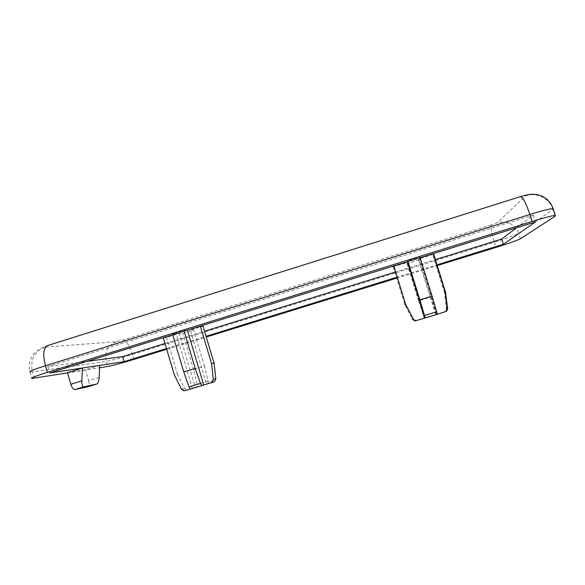 <?xml version="1.0" encoding="UTF-8"?>
<svg xmlns="http://www.w3.org/2000/svg" width="585" height="585" viewBox="0 0 585 585"><rect width="100%" height="100%" fill="white"/><g stroke="black" fill="none" stroke-linecap="round" stroke-linejoin="round"><path stroke-width="0.44" stroke-dasharray="2.92 2.19" d="M203.156 326.108L214.198 363.073L215.923 378.634C215.945 380.257 215.192 381.347 213.671 381.888L213.54 381.976M445.748 292.251L444.49 292.727L446.348 308.748C446.377 310.423 445.58 311.549 443.964 312.119L444.71 311.995M185.16 390.619L188.151 389.617C186.6 390.005 185.394 389.522 184.524 388.155L177.511 374.283L174.374 375.073M417.171 320.339L415.759 320.712L416.827 320.339C415.182 320.763 413.895 320.273 412.966 318.869L405.478 304.646L404.696 304.8M392.937 266.753L407.299 262.636L407.08 263.601L418.655 260.003L419.072 258.972L433.697 254.131M405.478 304.646L393.793 266.833M163.303 337.779L166.586 337.479L179.288 333.53L182.776 333.318L193.672 329.933L190.366 330.086L202.995 326.159M177.511 374.283L166.586 337.479M67.509 372.901L99.647 367.746M166.71 349.267L206.249 337.04M396.469 278.197L437.258 265.575M99.779 365.354L85.512 369.779L67.443 372.66M166.498 348.536L206.03 336.302M396.242 277.444L437.024 264.822M516.621 227.733L533.366 215.053L47.787 366.568L87.085 361.347M164.999 343.475L204.509 331.22M394.634 272.244L435.401 259.601M187.083 330.24L183.88 330.393L172.465 333.94L176.173 333.721L172.721 334.795M420.169 257.824L419.452 258.051L419.898 256.947L407.738 260.734L407.518 261.67M47.787 366.568L49.652 372.989M533.366 215.053L535.524 221.854M190.52 389.062L192.436 388.418L190.33 389.054M192.436 388.418L176.173 333.721M188.151 389.617L195.332 387.438L179.288 333.53M208.187 383.482L208.194 380.923L204.501 366.239L193.569 369.574L197.211 384.257L197.16 386.824L208.187 383.482L206.461 384.067L190.366 330.086M195.332 387.438L197.16 386.824M193.569 369.574L182.776 333.318M204.501 366.239L193.672 329.933M206.461 384.067L213.671 381.888M184.114 331.161L183.88 330.393M172.699 334.715L172.465 333.94M416.827 320.339L424.461 318.028L407.299 262.636M435.891 314.503L430.224 297.29L418.611 300.836L424.169 318.05L436.293 314.445L419.072 258.972M418.611 300.836L407.08 263.601M430.224 297.29L418.655 260.003M436.293 314.445L443.964 312.119M444.49 292.727L432.673 254.746M437.368 314.218L436.929 314.35L419.452 258.051M436.929 314.35L437.346 314.291M420.14 257.744L419.898 256.947M407.979 261.532L407.738 260.734M99.143 377.522L88.715 380.74L85.512 369.779M88.715 380.74C89.563 384.082 89.395 386.063 88.203 386.678M184.524 388.155L181.474 389.127M447.766 308.346L446.348 308.748M412.966 318.869L412.089 319.169M520.401 238.738L518.727 233.43L553.052 209.445L555.202 216.201M34.157 378.246L32.314 371.892L106.207 361.406L107.691 366.459M133.936 359.402L132.481 354.466L494.296 242.278L495.919 247.433M491.349 224.947L123.04 340.024L116.415 341.684L45.023 347.11C43.685 347.124 44.789 346.554 48.343 345.391L519.926 196.874C524.094 195.602 526.039 195.229 525.776 195.748L497.418 222.614L491.349 224.947C490.486 227.06 491.466 232.837 494.296 242.278C507.224 238.205 515.37 235.25 518.727 233.43C514.683 224.092 507.583 220.486 497.418 222.614M48.343 345.391L41.959 347.731C40.445 348.053 34.04 352.835 32.87 355.175C29.396 360.433 28.453 366.064 30.025 372.053L32.314 371.892C30.062 360.009 34.296 351.746 45.023 347.11M116.415 341.684C107.794 345.377 104.393 351.951 106.207 361.406C111.786 360.411 120.547 358.1 132.481 354.466C129.556 345.538 126.411 340.726 123.04 340.024M525.776 195.748C536.811 192.019 549.841 198.527 553.052 209.445L553.33 209.233M520.489 196.618L519.926 196.874M434.984 312.141L423.313 315.681M208.194 380.923L197.211 384.257M183.032 390.546L181.591 389.091L174.564 375.051M414.831 320.851C414.984 321.414 414.122 320.829 412.249 319.103L404.9 304.778M393.2 266.848L404.922 304.77M163.544 337.859L174.579 375.043M30.025 372.053L31.883 378.466"/><path stroke-width="0.88" d="M172.721 334.795L163.288 337.728L174.367 375.058L181.482 389.135L184.538 390.743L190.33 389.054M404.696 304.8L405.654 304.405L413.251 318.847C414.092 320.156 415.291 320.682 416.849 320.419L424.915 317.991L407.496 261.766L393.793 266.029L392.937 266.753M213.54 381.976L211.039 382.78L213.32 379.482L211.573 363.695L214.198 363.073M437.368 314.218L445.609 311.586L447.137 308.573L445.243 292.31L445.748 292.251M433.697 254.131L433.251 253.758L420.169 257.824M445.243 292.31L433.251 253.758M202.995 326.159L200.37 326.189L187.083 330.24M211.573 363.695L200.37 326.189M437.258 265.575L495.919 247.433C508.855 243.375 517.016 240.472 520.401 238.738L555.202 216.201L555.311 215.485C552.459 215.594 544.723 217.583 532.101 221.459L47.37 372.331C35.619 376.053 30.457 378.1 31.883 378.466L67.509 372.901M99.647 367.746L107.691 366.459C113.249 365.391 122.002 363.044 133.936 359.402L166.71 349.267M206.249 337.04L396.469 278.197M74.858 389.566L88.203 386.678L96.759 384.045L83.772 386.824L74.821 389.573C73.315 389.493 71.984 387.723 70.822 384.265L67.443 372.66L82.507 367.987L124.093 361.654L166.498 348.536M437.024 264.822L503.349 244.303L535.524 221.854L49.652 372.989L82.507 367.987L81.827 380.872C81.776 384.674 82.412 386.656 83.743 386.831L83.772 386.824M206.03 336.302L396.242 277.444M87.085 361.347L122.616 356.623L164.999 343.475M204.509 331.22L394.634 272.244M435.401 259.601L501.689 239.038L516.621 227.733M122.616 356.623L124.093 361.654M501.689 239.038L503.349 244.303M211.039 382.78L203.726 384.996L187.405 330.225M183.77 371.972L195.222 368.47L200.436 383.446L201.913 385.61L190.469 389.069L189.006 386.912L183.77 371.972L172.699 334.715M203.726 384.996L201.913 385.61M195.222 368.47L184.114 331.161M405.654 304.405L393.793 266.029M437.361 314.284L425.229 317.962L419.854 299.842L432.059 296.112L437.361 314.284L424.915 317.991M432.059 296.112L420.14 257.744M419.854 299.842L407.979 261.532M99.779 365.354L99.143 377.522C98.821 381.208 98.024 383.387 96.759 384.045M412.089 319.169L413.251 318.847M213.32 379.482L215.923 378.634M447.137 308.573L447.766 308.346M532.101 221.459L529.893 214.483L45.454 365.749L47.37 372.331M70.822 384.265L81.827 380.872M553.33 209.233L553.139 208.64C550.258 208.655 542.507 210.6 529.893 214.483C525.791 202.381 522.522 196.472 520.08 196.75L47.97 345.435C43.444 347.329 42.603 354.093 45.454 365.749C33.718 369.486 28.57 371.585 30.025 372.053M424.578 315.469L436.754 311.776M189.006 386.912L200.436 383.446M184.538 390.743L183.032 390.546M414.831 320.851L416.849 320.419M445.609 311.586C446.538 311.491 447.196 310.438 447.598 308.419L445.543 292.244L433.58 253.758M214.008 363.066L215.836 378.685L214.907 381.069L211.382 382.656M202.922 325.904L214.022 363.058M520.489 196.618L527.239 194.834C531.026 194.001 534.982 194.088 539.107 195.105C546.032 197.357 550.712 201.876 553.139 208.64L555.311 215.485M74.821 389.573L83.743 386.831M201.869 385.617L190.469 389.069"/></g></svg>
